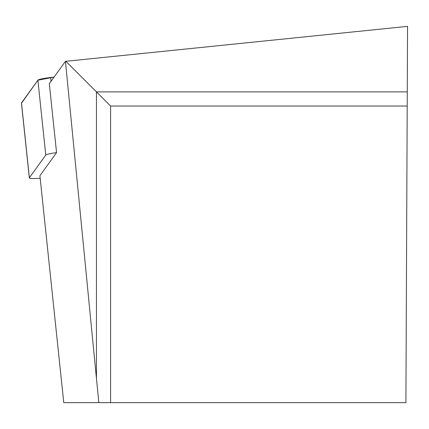 <?xml version="1.0" encoding="UTF-8"?>
<svg xmlns="http://www.w3.org/2000/svg" width="429" height="429" viewBox="0 0 429 429"><rect width="100%" height="100%" fill="white"/><g stroke="black" fill="none" stroke-linecap="round" stroke-linejoin="round"><path stroke-width="0.64" d="M98.836 402.649L96.445 378.362L96.445 91.886L407.266 91.886L405.909 402.649L63.765 402.649L39.913 175.702L56.558 152.633A14.2 1.475 174 0 0 45.769 155.078L29.37 177.81A14.2 1.475 174 0 0 29.322 177.949A14.2 1.475 174 0 0 40.181 178.249M21.498 102.912L37.897 80.18A14.2 1.475 -6 0 1 50.665 77.499L54.065 77.113L37.897 80.185L21.525 103.185A14.2 1.475 -6 0 1 21.45 103.057A14.2 1.475 -6 0 1 21.498 102.912L29.37 177.81M407.266 91.886L407.55 26.351L65.444 61.336L49.314 83.693L56.558 152.633M96.445 378.362L65.444 61.336M110.585 402.649L110.585 106.027L407.201 106.027M110.585 106.027L65.841 61.283M45.769 155.078L37.897 80.18M50.665 77.499L51.062 81.274M29.322 177.949L21.45 103.057"/></g></svg>
